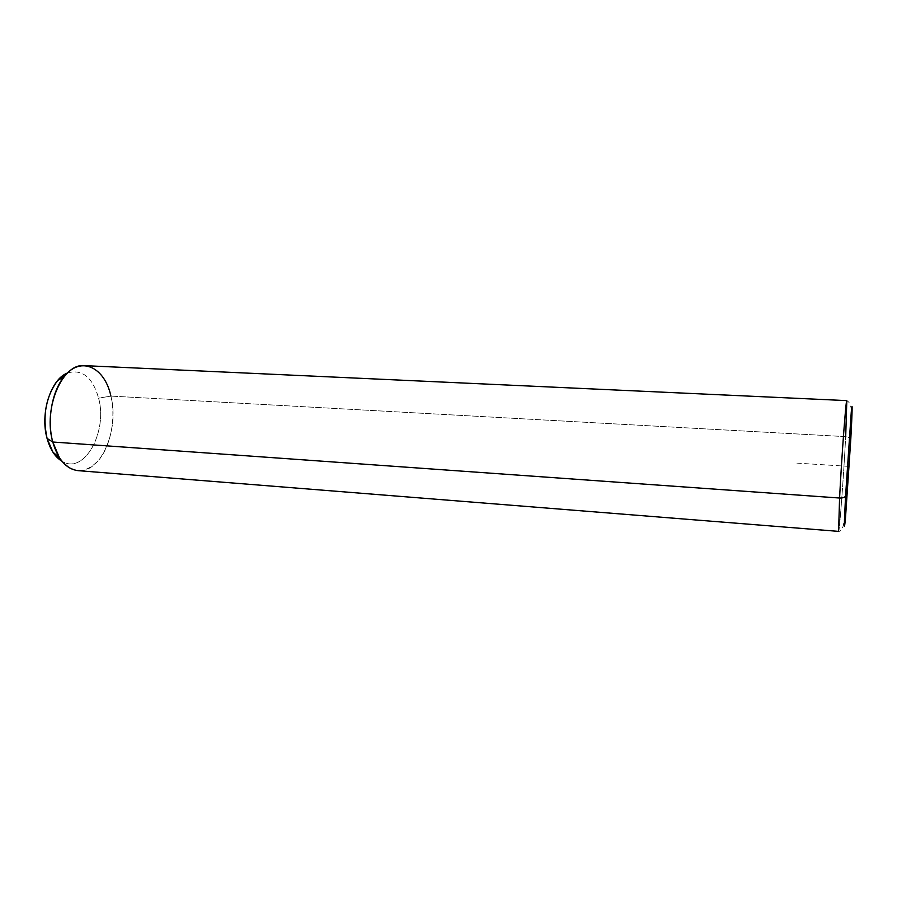 <?xml version="1.0" encoding="UTF-8"?>
<svg xmlns="http://www.w3.org/2000/svg" width="897" height="897" viewBox="0 0 897 897"><rect width="100%" height="100%" fill="white"/><g stroke="black" fill="none" stroke-linecap="round" stroke-linejoin="round"><path stroke-width="0.67" stroke-dasharray="4.49 3.36" d="M59.393 457.672C72.164 474.087 85.462 474.67 99.298 459.443C111.093 444.609 115.96 417.565 110.892 396.082L98.603 398.156C107.943 431.906 84.094 475.309 61.938 461.215C84.094 475.309 107.943 431.906 98.603 398.156L110.892 396.082C119.615 429.271 101.081 473.437 78.005 470.645M67.488 372.995C82.221 368.824 92.593 377.211 98.603 398.156C92.593 377.211 82.221 368.824 67.488 372.995M838.594 531.372C839.48 532.459 843.606 476.778 845.692 436.637L110.892 396.082L845.692 436.637L850.502 438.353L850.793 439.126L850.502 438.353L845.692 436.637C843.606 476.778 839.48 532.459 838.594 531.372C840.388 531.596 841.991 529.645 843.371 525.507L845.905 507.343L850.502 438.353C850.446 418.955 854.202 404.726 846.813 400.611L845.692 436.637M84.61 365.651C97.302 367.277 106.07 377.424 110.892 396.082M848.293 466.339L793.733 462.919"/><path stroke-width="1.35" d="M110.892 396.082C104.871 367.456 81.078 355.515 64.517 376.191C52.093 390.576 46.734 420.099 52.777 442.019L47.07 438.409C50.154 449.487 55.121 457.089 61.938 461.215L52.901 452.133L47.07 438.409L52.777 442.019L59.393 457.672L52.901 452.133M47.07 438.409C42.361 415.973 45.803 396.788 57.374 380.866L67.488 372.995C50.86 379.027 39.838 413.315 47.07 438.409M839.581 498.026L838.594 531.372L839.581 498.026L52.777 442.019L839.581 498.026C841.7 456.214 846.073 397.999 846.813 400.611C846.073 397.999 841.7 456.214 839.581 498.026C843.09 498.104 845.097 497.353 845.591 495.761L851.264 412.059C852.621 397.763 852.307 411.633 850.793 439.194L845.456 518.354C843.987 533.693 844.032 526.158 845.591 495.761C845.097 497.353 843.09 498.104 839.581 498.026M838.594 531.372L78.005 470.645C66.389 469.165 57.98 459.623 52.777 442.019C42.843 408.023 62.599 362.724 84.61 365.651L846.813 400.611L845.692 436.637M850.793 439.194C852.307 411.633 852.621 397.763 851.264 412.059L845.591 495.761C844.032 526.158 843.987 533.693 845.456 518.354L850.793 439.194M844.996 518.679L848.293 466.339L849.033 466.922M57.374 380.866L64.517 376.191"/></g></svg>
